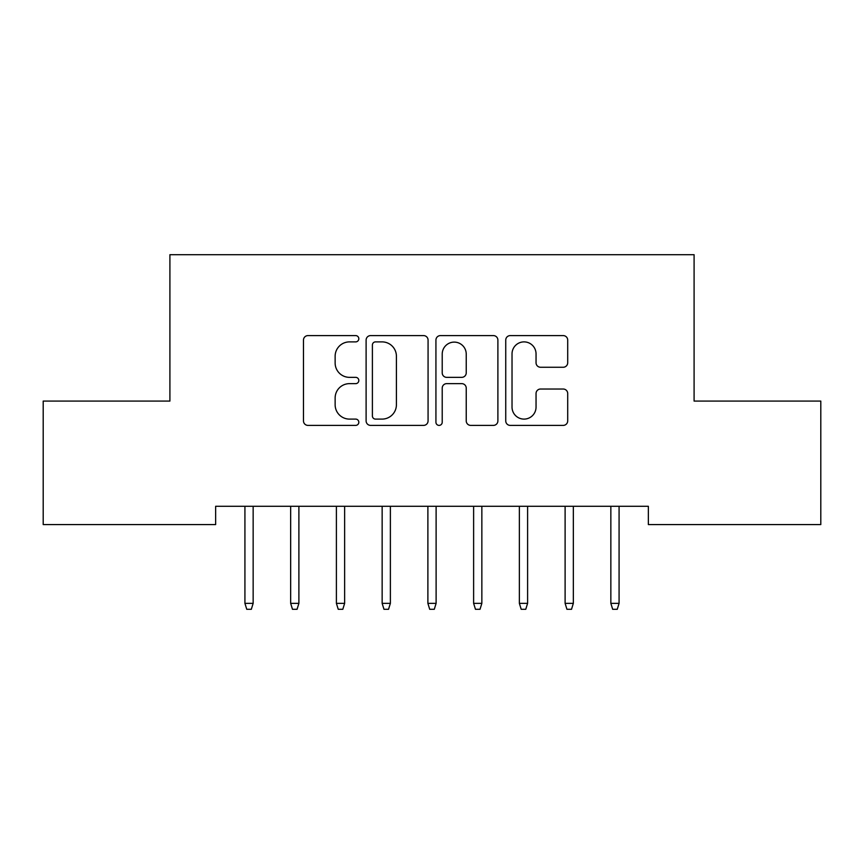 <?xml version="1.0" encoding="UTF-8"?>
<svg xmlns="http://www.w3.org/2000/svg" width="864" height="864" viewBox="0 0 864 864"><rect width="100%" height="100%" fill="white"/><g stroke="black" fill="none" stroke-linecap="round" stroke-linejoin="round"><path stroke-width="1.3" d="M358.819 338.742A3.143 3.143 0 0 0 355.676 335.599L307.973 335.599A4.493 4.493 0 0 0 303.48 340.092L303.48 420.908A4.493 4.493 0 0 0 307.973 425.39L355.676 425.39A3.143 3.143 0 0 0 358.819 422.248A3.143 3.143 0 0 0 355.676 419.105L349.499 419.105A14.364 14.364 0 0 1 335.135 404.741L335.135 398.002A14.364 14.364 0 0 1 349.499 383.638L355.676 383.638A3.143 3.143 0 0 0 358.819 380.495A3.143 3.143 0 0 0 355.676 377.352L349.499 377.352A14.364 14.364 0 0 1 335.135 362.988L335.135 356.249A14.364 14.364 0 0 1 349.499 341.885L355.676 341.885A3.143 3.143 0 0 0 358.819 338.742M563.209 367.254A4.493 4.493 0 0 0 567.702 362.761L567.702 340.092A4.493 4.493 0 0 0 563.209 335.599L510.235 335.599A4.493 4.493 0 0 0 505.742 340.092L505.742 420.908A4.493 4.493 0 0 0 510.235 425.39L563.209 425.39A4.493 4.493 0 0 0 567.702 420.908L567.702 393.52A4.493 4.493 0 0 0 563.209 389.027L540.54 389.027A4.493 4.493 0 0 0 536.047 393.52L536.047 407.095A12.01 12.01 0 0 1 524.038 419.105A12.01 12.01 0 0 1 512.028 407.095L512.028 353.894A12.01 12.01 0 0 1 524.038 341.885A12.01 12.01 0 0 1 536.047 353.894L536.047 362.761A4.493 4.493 0 0 0 540.54 367.254L563.209 367.254M648.356 506.282L215.644 506.282L215.644 524.578L43.2 524.578L43.2 401.08L169.906 401.08L169.906 254.707L694.094 254.707L694.094 401.08L820.8 401.08L820.8 524.578L648.356 524.578L648.356 506.282M428.069 340.092A4.493 4.493 0 0 0 423.587 335.599L370.602 335.599A4.493 4.493 0 0 0 366.109 340.092L366.109 420.908A4.493 4.493 0 0 0 370.602 425.39L423.587 425.39A4.493 4.493 0 0 0 428.069 420.908L428.069 340.092M440.413 335.599L493.398 335.599A4.493 4.493 0 0 1 497.891 340.092L497.891 420.908A4.493 4.493 0 0 1 493.398 425.39L470.729 425.39A4.493 4.493 0 0 1 466.236 420.908L466.236 388.13A4.493 4.493 0 0 0 461.743 383.638L446.699 383.638A4.493 4.493 0 0 0 442.217 388.13L442.217 422.248A3.143 3.143 0 0 1 439.074 425.39A3.143 3.143 0 0 1 435.931 422.248L435.931 340.092A4.493 4.493 0 0 1 440.413 335.599M375.538 341.885A3.143 3.143 0 0 0 372.395 345.028L372.395 415.962A3.143 3.143 0 0 0 375.538 419.105L382.05 419.105A14.364 14.364 0 0 0 396.414 404.741L396.414 356.249A14.364 14.364 0 0 0 382.05 341.885L375.538 341.885M466.236 354.121A12.01 12.01 0 0 0 454.226 342.112A12.01 12.01 0 0 0 442.217 354.121L442.217 372.859A4.493 4.493 0 0 0 446.699 377.352L461.743 377.352A4.493 4.493 0 0 0 466.236 372.859L466.236 354.121M244.922 603.342L246.748 609.293L251.327 609.293L253.152 603.342L244.922 603.342L244.922 506.282M253.152 603.342L253.152 506.282M290.66 603.342L292.486 609.293L297.065 609.293L298.89 603.342L290.66 603.342L290.66 506.282M298.89 603.342L298.89 506.282M336.398 603.342L338.234 609.293L342.803 609.293L344.639 603.342L336.398 603.342L336.398 506.282M344.639 603.342L344.639 506.282M382.147 603.342L383.972 609.293L388.541 609.293L390.377 603.342L382.147 603.342L382.147 506.282M390.377 603.342L390.377 506.282M427.885 603.342L429.71 609.293L434.29 609.293L436.115 603.342L427.885 603.342L427.885 506.282M436.115 603.342L436.115 506.282M473.623 603.342L475.459 609.293L480.028 609.293L481.853 603.342L473.623 603.342L473.623 506.282M481.853 603.342L481.853 506.282M519.361 603.342L521.197 609.293L525.766 609.293L527.602 603.342L519.361 603.342L519.361 506.282M527.602 603.342L527.602 506.282M565.11 603.342L566.935 609.293L571.514 609.293L573.34 603.342L565.11 603.342L565.11 506.282M573.34 603.342L573.34 506.282M610.848 603.342L612.673 609.293L617.252 609.293L619.078 603.342L610.848 603.342L610.848 506.282M619.078 603.342L619.078 506.282"/></g></svg>
